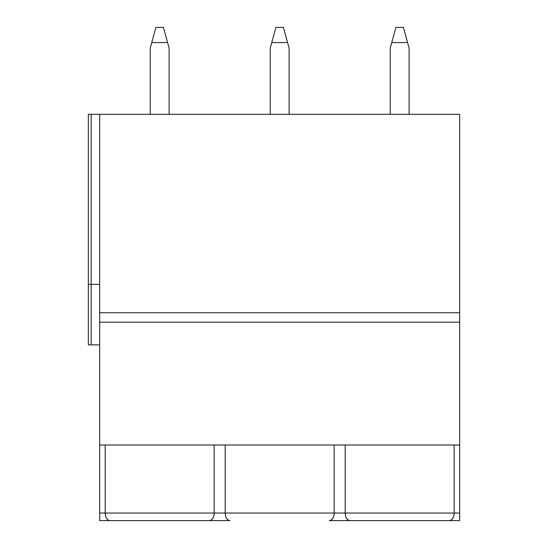 <?xml version="1.0" encoding="UTF-8"?>
<svg xmlns="http://www.w3.org/2000/svg" width="548" height="548" viewBox="0 0 548 548"><rect width="100%" height="100%" fill="white"/><g stroke="black" fill="none" stroke-linecap="round" stroke-linejoin="round"><path stroke-width="0.82" d="M88.344 284.391L91.174 284.391L91.174 344.863L88.344 344.863L88.344 114.327L459.656 114.327L459.656 520.6L329.348 520.6C332.369 520.079 333.972 517.565 334.15 513.044L334.15 445.017M99.681 114.327L99.681 520.6L209.357 520.6C212.384 520.073 213.98 517.552 214.158 513.044L214.158 445.017M459.656 322.183L99.681 322.183M459.656 445.017L99.681 445.017M454.141 445.017L454.141 513.044C453.963 517.565 452.367 520.079 449.346 520.6L349.98 520.6C346.959 520.079 345.356 517.565 345.178 513.044L459.656 513.044M345.178 445.017L345.178 513.044L225.187 513.044C225.365 517.565 226.968 520.079 229.989 520.6L109.99 520.6C106.97 520.073 105.367 517.552 105.195 513.044L225.187 513.044L225.187 445.017M105.195 445.017L105.195 513.044L99.681 513.044M214.008 514.942L213.535 516.833M105.819 516.833L105.339 514.942M91.174 344.863L99.681 344.863M91.174 114.327L91.174 284.391L99.681 284.391M332.807 518.36L331.478 519.86M227.858 519.86L226.536 518.36M452.799 518.36L451.47 519.86M347.85 519.86L346.528 518.36M169.127 114.327L169.127 48.183L163.455 27.4L155.899 27.4L150.227 48.183L150.227 114.327M151.762 42.566L167.592 42.566M289.118 114.327L289.118 48.183L283.446 27.4L275.891 27.4L270.219 48.183L270.219 114.327M271.753 42.566L287.584 42.566M409.109 114.327L409.109 48.183L403.444 27.4L395.882 27.4L390.217 48.183L390.217 114.327M391.745 42.566L407.575 42.566M459.656 312.737L99.681 312.737"/></g></svg>
